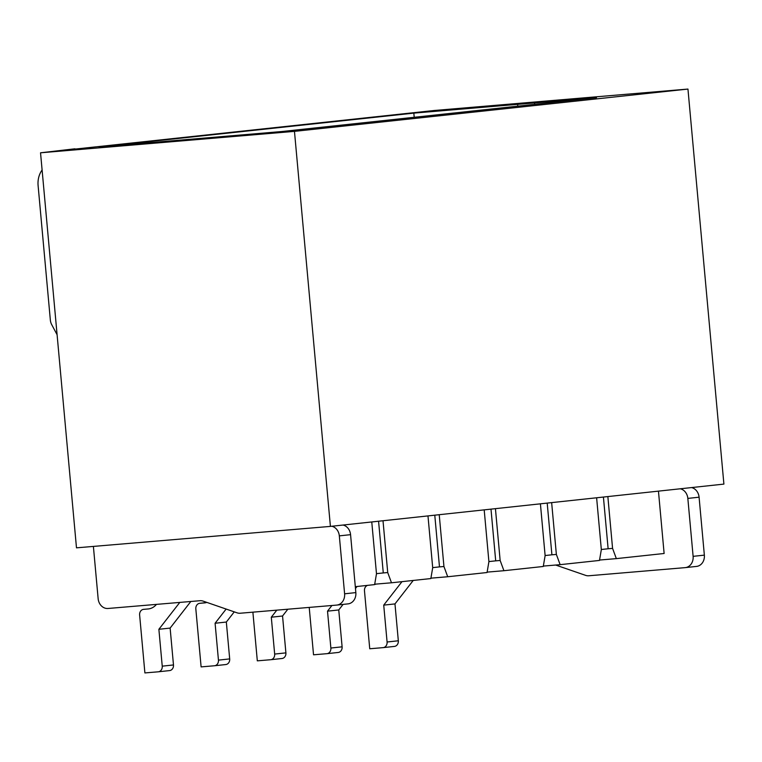 <?xml version="1.0" encoding="UTF-8"?>
<svg xmlns="http://www.w3.org/2000/svg" width="762" height="762" viewBox="0 0 762 762"><rect width="100%" height="100%" fill="white"/><g stroke="black" fill="none" stroke-linecap="round" stroke-linejoin="round"><path stroke-width="1.14" d="M517.627 104.356L596.475 97.698L281.692 131.54L99.041 146.961L413.833 113.119L517.627 104.356L517.789 106.156M534.657 104.346L534.495 102.537M414.214 117.291L413.833 113.119M572.919 100.232L572.872 99.689M74.981 149.104L434.026 110.509L687.953 89.068L723.9 484.099L330.413 526.399L76.486 547.84L40.538 152.8L294.465 131.369L687.953 89.068M355.302 586.683L374.637 584.606L376.485 573.767L371.77 521.951M374.704 584.206L391.497 582.787L387.725 572.557L383.01 520.741M378.571 521.218L383.276 572.938L387.725 572.557M391.497 582.787L430.844 578.558L432.702 567.728L427.977 515.912M430.911 578.168L447.713 576.748L443.941 566.518L439.226 514.702M434.778 515.179L439.483 566.89L443.941 566.518M447.713 576.748L487.061 572.519L488.909 561.68L484.194 509.864M487.128 572.119L503.92 570.709L500.148 560.47L495.433 508.654M490.995 509.14L495.7 560.851L500.148 560.47M503.92 570.709L543.268 566.48L545.125 555.641L540.41 503.825M543.335 566.08L560.137 564.661L556.365 554.431L551.65 502.615M547.202 503.091L551.907 554.803L556.365 554.431M560.137 564.661L599.484 560.432L601.332 549.592L596.617 497.777M599.551 560.041L616.344 558.622L612.572 548.392L607.857 496.576M603.418 497.053L608.124 548.764L612.572 548.392M616.344 558.622L664.121 553.488L658.454 491.138M40.538 152.8L74.952 148.8M294.465 131.369L330.413 526.399M432.692 567.623L439.483 566.89M234.258 611.857L226.333 622.04L229.686 658.911A5.286 4.467 83.9 0 1 225.8 664.55A5.286 4.467 83.9 0 1 225.714 664.55L214.646 665.74M226.143 609.057L215.094 623.249L226.333 622.04M215.094 623.249L218.446 660.121A5.286 4.467 83.9 0 1 214.56 665.75A5.286 4.467 83.9 0 1 214.474 665.759L201.111 666.893L195.834 608.952A5.286 4.467 83.9 0 1 199.72 603.313A5.286 4.467 83.9 0 1 199.806 603.313L204.778 602.875M206.864 602.409A15.869 13.411 83.9 0 1 204.521 602.913A15.869 13.411 83.9 0 1 204.264 602.933M376.476 573.662L383.276 572.938M190.824 601.485L170.126 628.088L173.479 664.95A5.286 4.467 83.9 0 1 169.593 670.589A5.286 4.467 83.9 0 1 169.507 670.598L158.429 671.789M179.794 602.418L158.877 629.288L170.126 628.088M158.877 629.288L162.239 666.159A5.286 4.467 83.9 0 1 158.344 671.798A5.286 4.467 83.9 0 1 158.258 671.808L144.894 672.932L139.627 615.001A5.286 4.467 83.9 0 1 143.513 609.362A5.286 4.467 83.9 0 1 143.599 609.352L148.571 608.924M156.448 604.39A15.869 13.411 83.9 0 1 148.314 608.952A15.869 13.411 83.9 0 1 148.057 608.981M93.393 546.411L98.146 598.694A10.582 8.944 -96.1 0 0 108.014 608.476L199.949 600.713A10.582 8.944 -96.1 0 1 203.14 601.123L237.068 612.829A10.582 8.944 -96.1 0 0 240.259 613.229L336.652 605.095A10.582 8.944 -96.1 0 0 336.823 605.076A10.582 8.944 -96.1 0 0 344.605 593.808L339.328 535.867A10.582 8.944 -96.1 0 0 331.784 526.247M336.995 605.057L347.891 603.885A10.582 8.944 -96.1 0 0 348.063 603.866A10.582 8.944 -96.1 0 0 355.844 592.598L350.568 534.667A10.582 8.944 -96.1 0 0 343.024 525.037M42.101 169.993A21.155 17.878 -96.1 0 0 38.1 185.528L50.34 319.983A10.582 8.944 -96.1 0 0 51.702 324.622L57.093 334.728M555.669 565.042L585.587 575.358A10.582 8.944 -96.1 0 0 588.769 575.767L685.162 567.633A10.582 8.944 -96.1 0 0 685.333 567.614A10.582 8.944 -96.1 0 0 693.115 556.346L687.838 498.405A10.582 8.944 -96.1 0 0 680.304 488.785M685.505 567.595L696.411 566.423A10.582 8.944 -96.1 0 0 696.582 566.404A10.582 8.944 -96.1 0 0 704.355 555.136L699.087 497.195A10.582 8.944 -96.1 0 0 691.544 487.575M488.899 561.584L495.7 560.851M287.826 609.219L282.55 616.001L285.902 652.872A5.286 4.467 83.9 0 1 282.016 658.501A5.286 4.467 83.9 0 1 281.93 658.511L270.853 659.702M276.797 610.152L271.301 617.21L282.55 616.001M271.301 617.21L274.663 654.072A5.286 4.467 83.9 0 1 270.767 659.711A5.286 4.467 83.9 0 1 270.681 659.721L257.318 660.844L252.889 612.172M545.116 555.536L551.907 554.803M357.016 586.502L355.473 588.483M343.081 604.409L338.757 609.952L342.109 646.824A5.286 4.467 83.9 0 1 338.223 652.462A5.286 4.467 83.9 0 1 338.137 652.472L327.069 653.663M331.927 605.495L327.517 611.162L338.757 609.952M327.517 611.162L330.87 648.033A5.286 4.467 83.9 0 1 326.984 653.672A5.286 4.467 83.9 0 1 326.898 653.682L313.534 654.806L309.22 607.409M601.323 549.497L608.124 548.764M413.223 580.453L394.973 603.914L398.326 640.785A5.286 4.467 83.9 0 1 394.44 646.414A5.286 4.467 83.9 0 1 394.354 646.424L383.276 647.614M401.984 581.663L383.724 605.123L394.973 603.914M383.724 605.123L387.086 641.995A5.286 4.467 83.9 0 1 383.191 647.624A5.286 4.467 83.9 0 1 383.105 647.633L369.741 648.767L364.474 590.826A5.286 4.467 83.9 0 1 367.56 585.368M372.256 584.864L373.418 584.749M375.999 584.102A15.869 13.411 83.9 0 1 374.647 584.521L374.685 584.511M373.79 584.692A15.869 13.411 83.9 0 1 373.161 584.778A15.869 13.411 83.9 0 1 372.904 584.806M218.446 660.121L229.686 658.911M199.806 603.313L206.045 602.637M162.239 666.159L173.479 664.95M355.844 592.598L344.605 593.808M350.568 534.667L339.328 535.867M704.355 555.136L693.115 556.346M699.087 497.195L687.838 498.405M274.663 654.072L285.902 652.872M330.87 648.033L342.109 646.824M387.086 641.995L398.326 640.785M214.56 665.75L225.8 664.55M199.72 603.313L206.054 602.637M158.344 671.798L169.593 670.589M348.063 603.866L336.823 605.076M696.582 566.404L685.333 567.614M270.767 659.711L282.016 658.501M326.984 653.672L338.223 652.462M383.191 647.624L394.44 646.414"/></g></svg>
